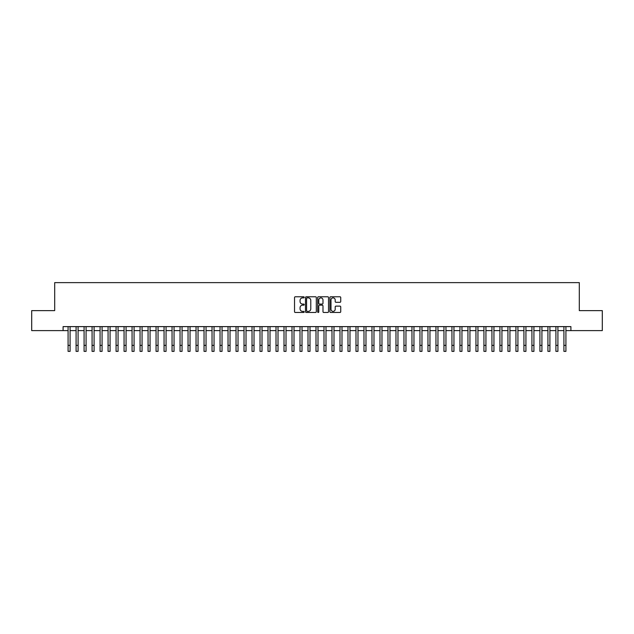 <?xml version="1.0" encoding="UTF-8"?>
<svg xmlns="http://www.w3.org/2000/svg" width="634" height="634" viewBox="0 0 634 634"><rect width="100%" height="100%" fill="white"/><g stroke="black" fill="none" stroke-linecap="round" stroke-linejoin="round"><path stroke-width="0.95" d="M304.201 297.322A0.547 0.547 0 0 0 303.654 296.775L295.317 296.775A0.785 0.785 0 0 0 294.533 297.56L294.533 311.69A0.785 0.785 0 0 0 295.317 312.475L303.654 312.475A0.547 0.547 0 0 0 304.201 311.928A0.547 0.547 0 0 0 303.654 311.373L302.577 311.373A2.512 2.512 0 0 1 300.064 308.861L300.064 307.688A2.512 2.512 0 0 1 302.577 305.176L303.654 305.176A0.547 0.547 0 0 0 304.201 304.621A0.547 0.547 0 0 0 303.654 304.074L302.577 304.074A2.512 2.512 0 0 1 300.064 301.562L300.064 300.389A2.512 2.512 0 0 1 302.577 297.877L303.654 297.877A0.547 0.547 0 0 0 304.201 297.322M339.943 302.307A0.785 0.785 0 0 0 340.727 301.522L340.727 297.56A0.785 0.785 0 0 0 339.943 296.775L330.679 296.775A0.785 0.785 0 0 0 329.894 297.56L329.894 311.69A0.785 0.785 0 0 0 330.679 312.475L339.943 312.475A0.785 0.785 0 0 0 340.727 311.69L340.727 306.904A0.785 0.785 0 0 0 339.943 306.119L335.98 306.119A0.785 0.785 0 0 0 335.196 306.904L335.196 309.273A2.1 2.1 0 0 1 333.096 311.373A2.1 2.1 0 0 1 330.996 309.273L330.996 299.977A2.1 2.1 0 0 1 333.096 297.877A2.1 2.1 0 0 1 335.196 299.977L335.196 301.522A0.785 0.785 0 0 0 335.98 302.307L339.943 302.307M63.091 330.615L31.7 330.615L31.7 310.62L54.69 310.62L54.69 282.629L579.31 282.629L579.31 310.62L602.3 310.62L602.3 330.615L570.909 330.615L570.909 326.613L63.091 326.613L63.091 330.615L68.084 330.615M316.311 297.56A0.785 0.785 0 0 0 315.526 296.775L306.262 296.775A0.785 0.785 0 0 0 305.477 297.56L305.477 311.69A0.785 0.785 0 0 0 306.262 312.475L315.526 312.475A0.785 0.785 0 0 0 316.311 311.69L316.311 297.56M318.474 296.775L327.738 296.775A0.785 0.785 0 0 1 328.523 297.56L328.523 311.69A0.785 0.785 0 0 1 327.738 312.475L323.768 312.475A0.785 0.785 0 0 1 322.983 311.69L322.983 305.96A0.785 0.785 0 0 0 322.199 305.176L319.568 305.176A0.785 0.785 0 0 0 318.783 305.96L318.783 311.928A0.547 0.547 0 0 1 318.236 312.475A0.547 0.547 0 0 1 317.689 311.928L317.689 297.56A0.785 0.785 0 0 1 318.474 296.775M70.089 330.615L76.088 330.615M78.085 330.615L84.084 330.615M86.081 330.615L92.081 330.615M94.078 330.615L100.077 330.615M102.074 330.615L108.073 330.615M110.07 330.615L116.07 330.615M118.067 330.615L124.066 330.615M126.063 330.615L132.062 330.615M134.067 330.615L140.059 330.615M142.064 330.615L148.063 330.615M150.06 330.615L156.059 330.615M158.056 330.615L164.055 330.615M166.053 330.615L172.052 330.615M174.049 330.615L180.048 330.615M182.045 330.615L188.044 330.615M190.042 330.615L196.041 330.615M198.038 330.615L204.037 330.615M206.042 330.615L212.033 330.615M214.038 330.615L220.038 330.615M222.035 330.615L228.034 330.615M230.031 330.615L236.03 330.615M238.027 330.615L244.027 330.615M246.024 330.615L252.023 330.615M254.02 330.615L260.019 330.615M262.016 330.615L268.016 330.615M270.013 330.615L276.012 330.615M278.017 330.615L284.008 330.615M286.013 330.615L292.012 330.615M294.01 330.615L300.009 330.615M302.006 330.615L308.005 330.615M310.002 330.615L316.001 330.615M317.999 330.615L323.998 330.615M325.995 330.615L331.994 330.615M333.991 330.615L339.99 330.615M341.988 330.615L347.987 330.615M349.992 330.615L355.983 330.615M357.988 330.615L363.987 330.615M365.984 330.615L371.984 330.615M373.981 330.615L379.98 330.615M381.977 330.615L387.976 330.615M389.973 330.615L395.973 330.615M397.97 330.615L403.969 330.615M405.966 330.615L411.965 330.615M413.962 330.615L419.962 330.615M421.967 330.615L427.958 330.615M429.963 330.615L435.962 330.615M437.959 330.615L443.959 330.615M445.956 330.615L451.955 330.615M453.952 330.615L459.951 330.615M461.948 330.615L467.947 330.615M469.945 330.615L475.944 330.615M477.941 330.615L483.94 330.615M485.937 330.615L491.936 330.615M493.941 330.615L499.933 330.615M501.938 330.615L507.937 330.615M509.934 330.615L515.933 330.615M517.93 330.615L523.93 330.615M525.927 330.615L531.926 330.615M533.923 330.615L539.922 330.615M541.919 330.615L547.919 330.615M549.916 330.615L555.915 330.615M557.912 330.615L563.911 330.615M565.916 330.615L570.909 330.615M307.125 297.877A0.547 0.547 0 0 0 306.579 298.424L306.579 310.826A0.547 0.547 0 0 0 307.125 311.373L308.267 311.373A2.512 2.512 0 0 0 310.779 308.861L310.779 300.389A2.512 2.512 0 0 0 308.267 297.877L307.125 297.877M322.983 300.009A2.1 2.1 0 0 0 320.883 297.917A2.1 2.1 0 0 0 318.783 300.009L318.783 303.29A0.785 0.785 0 0 0 319.568 304.074L322.199 304.074A0.785 0.785 0 0 0 322.983 303.29L322.983 300.009M68.084 345.372L70.089 345.372L70.089 351.371L68.084 351.371L68.084 326.613M70.089 345.372L70.089 326.613M76.088 345.372L78.085 345.372L78.085 351.371L76.088 351.371L76.088 326.613M78.085 345.372L78.085 326.613M84.084 345.372L86.081 345.372L86.081 351.371L84.084 351.371L84.084 326.613M86.081 345.372L86.081 326.613M92.081 345.372L94.078 345.372L94.078 351.371L92.081 351.371L92.081 326.613M94.078 345.372L94.078 326.613M100.077 345.372L102.074 345.372L102.074 351.371L100.077 351.371L100.077 326.613M102.074 345.372L102.074 326.613M108.073 345.372L110.07 345.372L110.07 351.371L108.073 351.371L108.073 326.613M110.07 345.372L110.07 326.613M116.07 345.372L118.067 345.372L118.067 351.371L116.07 351.371L116.07 326.613M118.067 345.372L118.067 326.613M124.066 345.372L126.063 345.372L126.063 351.371L124.066 351.371L124.066 326.613M126.063 345.372L126.063 326.613M132.062 345.372L134.067 345.372L134.067 351.371L132.062 351.371L132.062 326.613M134.067 345.372L134.067 326.613M140.059 345.372L142.064 345.372L142.064 351.371L140.059 351.371L140.059 326.613M142.064 345.372L142.064 326.613M148.063 345.372L150.06 345.372L150.06 351.371L148.063 351.371L148.063 326.613M150.06 345.372L150.06 326.613M156.059 345.372L158.056 345.372L158.056 351.371L156.059 351.371L156.059 326.613M158.056 345.372L158.056 326.613M164.055 345.372L166.053 345.372L166.053 351.371L164.055 351.371L164.055 326.613M166.053 345.372L166.053 326.613M172.052 345.372L174.049 345.372L174.049 351.371L172.052 351.371L172.052 326.613M174.049 345.372L174.049 326.613M180.048 345.372L182.045 345.372L182.045 351.371L180.048 351.371L180.048 326.613M182.045 345.372L182.045 326.613M188.044 345.372L190.042 345.372L190.042 351.371L188.044 351.371L188.044 326.613M190.042 345.372L190.042 326.613M196.041 345.372L198.038 345.372L198.038 351.371L196.041 351.371L196.041 326.613M198.038 345.372L198.038 326.613M204.037 345.372L206.042 345.372L206.042 351.371L204.037 351.371L204.037 326.613M206.042 345.372L206.042 326.613M212.033 345.372L214.038 345.372L214.038 351.371L212.033 351.371L212.033 326.613M214.038 345.372L214.038 326.613M220.038 345.372L222.035 345.372L222.035 351.371L220.038 351.371L220.038 326.613M222.035 345.372L222.035 326.613M228.034 345.372L230.031 345.372L230.031 351.371L228.034 351.371L228.034 326.613M230.031 345.372L230.031 326.613M236.03 345.372L238.027 345.372L238.027 351.371L236.03 351.371L236.03 326.613M238.027 345.372L238.027 326.613M244.027 345.372L246.024 345.372L246.024 351.371L244.027 351.371L244.027 326.613M246.024 345.372L246.024 326.613M252.023 345.372L254.02 345.372L254.02 351.371L252.023 351.371L252.023 326.613M254.02 345.372L254.02 326.613M260.019 345.372L262.016 345.372L262.016 351.371L260.019 351.371L260.019 326.613M262.016 345.372L262.016 326.613M268.016 345.372L270.013 345.372L270.013 351.371L268.016 351.371L268.016 326.613M270.013 345.372L270.013 326.613M276.012 345.372L278.017 345.372L278.017 351.371L276.012 351.371L276.012 326.613M278.017 345.372L278.017 326.613M284.008 345.372L286.013 345.372L286.013 351.371L284.008 351.371L284.008 326.613M286.013 345.372L286.013 326.613M292.012 345.372L294.01 345.372L294.01 351.371L292.012 351.371L292.012 326.613M294.01 345.372L294.01 326.613M300.009 345.372L302.006 345.372L302.006 351.371L300.009 351.371L300.009 326.613M302.006 345.372L302.006 326.613M308.005 345.372L310.002 345.372L310.002 351.371L308.005 351.371L308.005 326.613M310.002 345.372L310.002 326.613M316.001 345.372L317.999 345.372L317.999 351.371L316.001 351.371L316.001 326.613M317.999 345.372L317.999 326.613M323.998 345.372L325.995 345.372L325.995 351.371L323.998 351.371L323.998 326.613M325.995 345.372L325.995 326.613M331.994 345.372L333.991 345.372L333.991 351.371L331.994 351.371L331.994 326.613M333.991 345.372L333.991 326.613M339.99 345.372L341.988 345.372L341.988 351.371L339.99 351.371L339.99 326.613M341.988 345.372L341.988 326.613M347.987 345.372L349.992 345.372L349.992 351.371L347.987 351.371L347.987 326.613M349.992 345.372L349.992 326.613M355.983 345.372L357.988 345.372L357.988 351.371L355.983 351.371L355.983 326.613M357.988 345.372L357.988 326.613M363.987 345.372L365.984 345.372L365.984 351.371L363.987 351.371L363.987 326.613M365.984 345.372L365.984 326.613M371.984 345.372L373.981 345.372L373.981 351.371L371.984 351.371L371.984 326.613M373.981 345.372L373.981 326.613M379.98 345.372L381.977 345.372L381.977 351.371L379.98 351.371L379.98 326.613M381.977 345.372L381.977 326.613M387.976 345.372L389.973 345.372L389.973 351.371L387.976 351.371L387.976 326.613M389.973 345.372L389.973 326.613M395.973 345.372L397.97 345.372L397.97 351.371L395.973 351.371L395.973 326.613M397.97 345.372L397.97 326.613M403.969 345.372L405.966 345.372L405.966 351.371L403.969 351.371L403.969 326.613M405.966 345.372L405.966 326.613M411.965 345.372L413.962 345.372L413.962 351.371L411.965 351.371L411.965 326.613M413.962 345.372L413.962 326.613M419.962 345.372L421.967 345.372L421.967 351.371L419.962 351.371L419.962 326.613M421.967 345.372L421.967 326.613M427.958 345.372L429.963 345.372L429.963 351.371L427.958 351.371L427.958 326.613M429.963 345.372L429.963 326.613M435.962 345.372L437.959 345.372L437.959 351.371L435.962 351.371L435.962 326.613M437.959 345.372L437.959 326.613M443.959 345.372L445.956 345.372L445.956 351.371L443.959 351.371L443.959 326.613M445.956 345.372L445.956 326.613M451.955 345.372L453.952 345.372L453.952 351.371L451.955 351.371L451.955 326.613M453.952 345.372L453.952 326.613M459.951 345.372L461.948 345.372L461.948 351.371L459.951 351.371L459.951 326.613M461.948 345.372L461.948 326.613M467.947 345.372L469.945 345.372L469.945 351.371L467.947 351.371L467.947 326.613M469.945 345.372L469.945 326.613M475.944 345.372L477.941 345.372L477.941 351.371L475.944 351.371L475.944 326.613M477.941 345.372L477.941 326.613M483.94 345.372L485.937 345.372L485.937 351.371L483.94 351.371L483.94 326.613M485.937 345.372L485.937 326.613M491.936 345.372L493.941 345.372L493.941 351.371L491.936 351.371L491.936 326.613M493.941 345.372L493.941 326.613M499.933 345.372L501.938 345.372L501.938 351.371L499.933 351.371L499.933 326.613M501.938 345.372L501.938 326.613M507.937 345.372L509.934 345.372L509.934 351.371L507.937 351.371L507.937 326.613M509.934 345.372L509.934 326.613M515.933 345.372L517.93 345.372L517.93 351.371L515.933 351.371L515.933 326.613M517.93 345.372L517.93 326.613M523.93 345.372L525.927 345.372L525.927 351.371L523.93 351.371L523.93 326.613M525.927 345.372L525.927 326.613M531.926 345.372L533.923 345.372L533.923 351.371L531.926 351.371L531.926 326.613M533.923 345.372L533.923 326.613M539.922 345.372L541.919 345.372L541.919 351.371L539.922 351.371L539.922 326.613M541.919 345.372L541.919 326.613M547.919 345.372L549.916 345.372L549.916 351.371L547.919 351.371L547.919 326.613M549.916 345.372L549.916 326.613M555.915 345.372L557.912 345.372L557.912 351.371L555.915 351.371L555.915 326.613M557.912 345.372L557.912 326.613M563.911 345.372L565.916 345.372L565.916 351.371L563.911 351.371L563.911 326.613M565.916 345.372L565.916 326.613"/></g></svg>
